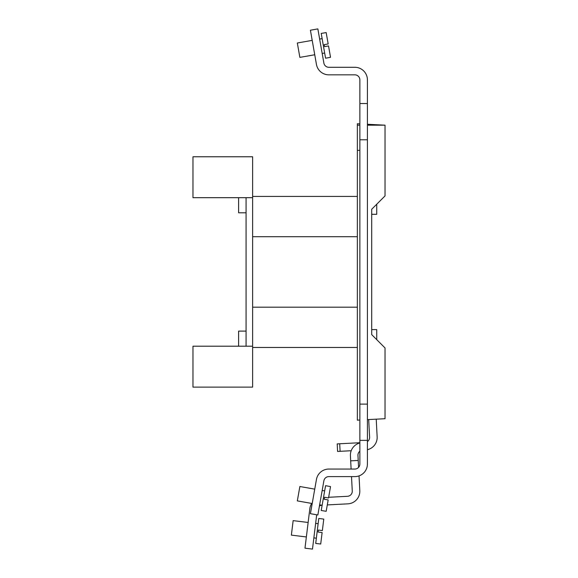 <?xml version="1.0" encoding="UTF-8"?>
<svg xmlns="http://www.w3.org/2000/svg" width="578" height="578" viewBox="0 0 578 578"><rect width="100%" height="100%" fill="white"/><g stroke="black" fill="none" stroke-linecap="round" stroke-linejoin="round"><path stroke-width="0.87" d="M246.076 212.791L238.606 212.791L238.606 197.683M371.697 329.597L376.733 329.597L376.733 339.662M359.863 123.865L357.349 123.735L357.349 420.163L359.863 420.025M371.697 221.598L371.697 209.265L385.035 195.92L385.035 125.18L367.413 124.263M367.413 419.635L385.035 418.71L385.035 347.97L371.697 334.626L371.697 322.293M367.413 139.782L359.863 139.782L359.863 404.109L367.413 404.109L367.413 79.872A12.586 12.586 0 0 0 354.827 67.286L328.846 67.286A5.036 5.036 0 0 1 323.89 63.125L317.849 28.9L310.415 30.215L316.448 64.433A12.586 12.586 0 0 0 328.846 74.837L354.827 74.837A5.036 5.036 0 0 1 359.863 79.872L359.863 103.534L367.413 103.534M371.697 209.265L371.697 334.626M385.035 125.18L367.413 125.18M376.733 204.229L376.733 214.301L371.697 214.301M357.349 347.465L252.622 347.465M252.622 196.426L357.349 196.426M192.965 387.115L252.622 387.115L252.622 346.208L192.965 346.208L192.965 387.115M252.622 197.683L192.965 197.683L192.965 156.775L252.622 156.775L252.622 346.208M246.076 331.107L238.606 331.107L238.606 346.208M246.076 197.683L246.076 346.208M359.863 150.359L357.349 150.359M359.863 125.18L357.349 125.18M359.863 404.109L359.863 464.018A5.036 5.036 0 0 1 354.827 469.054L328.846 469.054A12.586 12.586 0 0 0 316.448 479.458L310.415 513.683L317.849 514.991L323.89 480.766A5.036 5.036 0 0 1 328.846 476.612L354.827 476.612A12.586 12.586 0 0 0 367.413 464.018L367.413 404.109M359.863 440.357L367.413 440.357M359.863 139.782L359.863 103.534M339.705 443.774L340.102 451.317L337.588 451.447L337.191 443.904L359.863 442.719M340.102 451.317L351.207 450.732M377.167 437.279L376.227 419.173M367.413 449.691A12.586 12.586 0 0 0 377.152 436.766L377.167 437.271M311.73 503.431A12.586 12.586 0 0 0 309.83 508.691L304.982 548.182L312.481 549.1L316.693 514.788M359.863 451.208A5.036 5.036 0 0 0 357.963 455.421L358.584 467.371M359.863 442.965A12.586 12.586 0 0 0 350.42 455.818L350.68 460.839L358.223 460.449M350.68 460.839L351.113 469.054M351.511 476.612L352.262 491.011A5.036 5.036 0 0 1 347.501 496.3L328.644 497.29M359.032 475.889L359.805 490.614A12.586 12.586 0 0 1 347.891 503.843L327.3 504.919M324.518 497.506L325.631 497.448M321.838 505.215A5.036 5.036 0 0 0 319.417 506.111M367.413 441.585A5.036 5.036 0 0 0 369.609 437.163L368.685 419.563M325.58 485.679L321.209 510.468L326.173 511.306L328.174 499.941L324.207 499.24L324.561 497.261L328.528 497.954L330.529 486.597L325.58 485.679M314.743 489.14L299.866 486.517L297.33 500.895L312.207 503.517M318.326 522.107L315.711 543.436L320.711 544.014L322.119 532.555L318.124 532.063L318.37 530.069L322.365 530.561L323.774 519.102L318.781 518.452L318.326 522.107M308.139 522.469L293.147 520.634L291.37 535.12L306.362 536.962M321.209 33.423L325.58 58.212L330.529 57.301L328.528 45.937L324.561 46.63L324.207 44.651L328.174 43.95L326.173 32.585L321.209 33.423M312.207 40.373L297.33 42.996L299.866 57.381L314.743 54.758M252.622 307.193L357.349 307.193M357.349 236.705L252.622 236.705M322.177 490.447L324.663 490.888M319.648 504.825L322.127 505.266M313.854 537.887L316.354 538.19M315.639 523.393L318.131 523.697M319.648 39.066L322.127 38.625M322.177 53.443L324.663 53.01"/></g></svg>
